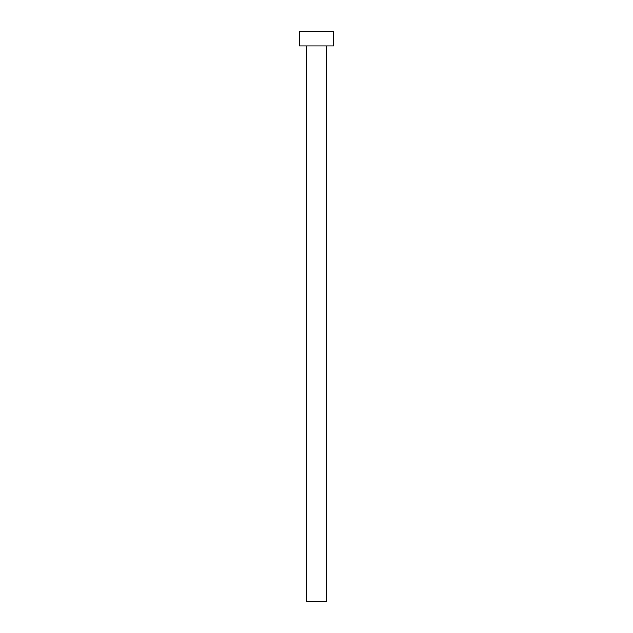 <?xml version="1.0" encoding="UTF-8"?>
<svg xmlns="http://www.w3.org/2000/svg" width="633" height="633" viewBox="0 0 633 633"><rect width="100%" height="100%" fill="white"/><g stroke="black" fill="none" stroke-linecap="round" stroke-linejoin="round"><path stroke-width="0.95" d="M306.53 45.892L306.53 601.35L326.47 601.35L326.47 45.892L326.47 601.35L306.53 601.35L306.53 45.892M299.409 31.65L299.409 45.892L333.591 45.892L333.591 31.65L299.409 31.65L299.409 45.892L333.591 45.892L333.591 31.65L299.409 31.65"/></g></svg>
